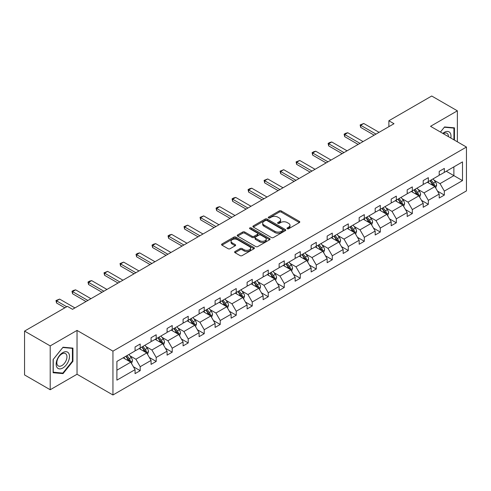 <?xml version="1.0" encoding="UTF-8"?>
<svg xmlns="http://www.w3.org/2000/svg" width="491" height="491" viewBox="0 0 491 491"><rect width="100%" height="100%" fill="white"/><g stroke="black" fill="none" stroke-linecap="round" stroke-linejoin="round"><path stroke-width="0.74" d="M287.266 228.738A0.994 0.577 0 0 0 288.677 228.738L299.381 222.558A1.424 0.822 0 0 0 299.792 221.975A1.424 0.822 0 0 0 299.381 221.392L281.251 210.927A1.424 0.822 0 0 0 279.232 210.927L268.534 217.108A0.994 0.577 0 0 0 268.239 217.513A0.994 0.577 0 0 0 268.534 217.918A0.994 0.577 0 0 0 269.94 217.918L271.327 217.12A4.56 2.633 0 0 1 277.771 217.12L279.287 217.992A4.56 2.633 0 0 1 280.619 219.851A4.56 2.633 0 0 1 279.287 221.717L277.9 222.515A0.994 0.577 0 0 0 277.605 222.92A0.994 0.577 0 0 0 277.9 223.331A0.994 0.577 0 0 0 279.311 223.331L280.692 222.527A4.56 2.633 0 0 1 287.143 222.527L288.653 223.399A4.56 2.633 0 0 1 289.985 225.265A4.56 2.633 0 0 1 288.653 227.124L287.266 227.922A0.994 0.577 0 0 0 286.977 228.327A0.994 0.577 0 0 0 287.266 228.738L287.266 227.922M235.017 251.515A1.424 0.822 0 0 0 234.6 252.098A1.424 0.822 0 0 0 235.017 252.681L240.105 255.615A1.424 0.822 0 0 0 242.118 255.615L254 248.753A1.424 0.822 0 0 0 254.418 248.176A1.424 0.822 0 0 0 254 247.593L235.876 237.122A1.424 0.822 0 0 0 233.857 237.122L221.975 243.984A1.424 0.822 0 0 0 221.558 244.567A1.424 0.822 0 0 0 221.975 245.15L228.119 248.698A1.424 0.822 0 0 0 230.132 248.698L235.22 245.758A1.424 0.822 0 0 0 235.637 245.181A1.424 0.822 0 0 0 235.22 244.598L232.169 242.836A3.811 2.197 0 0 1 231.058 241.284A3.811 2.197 0 0 1 233.409 239.252A3.811 2.197 0 0 1 237.558 239.725L249.496 246.617A3.811 2.197 0 0 1 250.613 248.176A3.811 2.197 0 0 1 248.262 250.207A3.811 2.197 0 0 1 244.107 249.729L242.118 248.581A1.424 0.822 0 0 0 240.105 248.581L235.017 251.515L235.017 252.681M77.038 330.412L50.205 345.903L24.55 331.094L24.55 374.934L50.205 389.744L77.038 374.252L112.948 394.985L112.948 351.145L77.038 330.412L77.038 374.252M457.367 141.813L457.367 110.825L430.533 126.316L466.45 147.054L112.948 351.145M457.367 110.825L431.718 96.015L388.878 120.749L388.878 126.672M24.55 331.094L67.39 306.359L72.521 309.318L394.003 123.714L388.878 120.749M271.431 237.534A1.424 0.822 0 0 0 273.444 237.534L285.326 230.672A1.424 0.822 0 0 0 285.744 230.089A1.424 0.822 0 0 0 285.326 229.506L267.196 219.041A1.424 0.822 0 0 0 265.183 219.041L253.301 225.903A1.424 0.822 0 0 0 252.883 226.486A1.424 0.822 0 0 0 253.301 227.063L271.431 237.534M250.22 228.953A0.994 0.577 0 0 1 251.232 229.094L251.232 227.91L269.663 238.552A1.424 0.822 0 0 1 270.081 239.129A1.424 0.822 0 0 1 269.663 239.712L257.781 246.574A1.424 0.822 0 0 1 255.768 246.574L237.638 236.11L242.72 233.194L242.72 232.01L237.638 234.944A1.424 0.822 0 0 0 237.221 235.527A1.424 0.822 0 0 0 237.638 236.11L237.638 234.944M242.72 233.194A1.424 0.822 0 0 1 244.739 233.194L244.739 232.01A1.424 0.822 0 0 0 242.72 232.01M244.739 232.01L252.092 236.251A1.424 0.822 0 0 0 254.105 236.251L257.48 234.305A1.424 0.822 0 0 0 257.898 233.722A1.424 0.822 0 0 0 257.48 233.139L249.821 228.72A0.994 0.577 0 0 1 249.532 228.315A0.994 0.577 0 0 1 250.146 227.781A0.994 0.577 0 0 1 251.232 227.91M50.205 345.903L50.205 389.744M116.901 361.425L135.062 350.936L135.062 346.965L140.193 344.007L140.193 347.978L151.068 341.693L151.068 337.728L156.199 334.764L156.199 338.735L167.081 332.456L167.081 328.485L172.212 325.521L172.212 329.492L183.088 323.213L183.088 319.242L188.219 316.278L188.219 320.249L199.094 313.97L199.094 309.999L204.225 307.041L204.225 311.006L215.101 304.727L215.101 300.756L220.232 297.798L220.232 301.769L231.108 295.484L231.108 291.519L236.239 288.555L236.239 292.526L247.114 286.247L247.114 282.276L252.245 279.311L252.245 283.282L263.121 277.004L263.121 273.033L268.252 270.068L268.252 274.039L279.134 267.761L279.134 263.79L284.264 260.831L284.264 264.796L295.14 258.518L295.14 254.547L300.271 251.588L300.271 255.559L311.147 249.275L311.147 245.31L316.278 242.345L316.278 246.316L327.153 240.038L327.153 236.067L332.284 233.102L332.284 237.073L343.16 230.795L343.16 226.824L348.291 223.859L348.291 227.83L359.167 221.551L359.167 217.581L364.297 214.622L364.297 218.587L375.179 212.308L375.179 208.337L380.304 205.379L380.304 209.344L391.186 203.065L391.186 199.1L396.317 196.136L396.317 200.107L407.192 193.828L407.192 189.857L412.323 186.893L412.323 190.864L423.199 184.585L423.199 180.614L428.33 177.65L428.33 181.621L439.206 175.342L439.206 171.371L444.337 168.413L444.337 172.378L462.497 161.895L462.497 180.614L444.337 191.103L444.337 195.068L439.206 198.033L439.206 194.062L428.33 200.34L428.33 204.311L423.199 207.276L423.199 203.305L412.323 209.583L412.323 213.554L407.192 216.519L407.192 212.548L396.317 218.826L396.317 222.797L391.186 225.756L391.186 221.791L380.304 228.07L380.304 232.034L375.179 234.999L375.179 231.028L364.297 237.313L364.297 241.277L359.167 244.242L359.167 240.271L348.291 246.55L348.291 250.52L343.16 253.485L343.16 249.514L332.284 255.793L332.284 259.764L327.153 262.728L327.153 258.757L316.278 265.036L316.278 269.007L311.147 271.965L311.147 268L300.271 274.279L300.271 278.244L295.14 281.208L295.14 277.237L284.264 283.522L284.264 287.487L279.134 290.451L279.134 286.48L268.252 292.759L268.252 296.73L263.121 299.694L263.121 295.723L252.245 302.002L252.245 305.973L247.114 308.937L247.114 304.966L236.239 311.245L236.239 315.216L231.108 318.174L231.108 314.209L220.232 320.488L220.232 324.459L215.101 327.417L215.101 323.446L204.225 329.731L204.225 333.696L199.094 336.66L199.094 332.689L188.219 338.968L188.219 342.939L183.088 345.903L183.088 341.932L172.212 348.211L172.212 352.182L167.081 355.146L167.081 351.175L156.199 357.454L156.199 361.425L151.068 364.383L151.068 360.419L140.193 366.697L140.193 370.668L135.062 373.626L135.062 369.655L116.901 380.144L116.901 361.425M112.948 394.985L466.45 190.895L466.45 147.054M139.168 348.567L146.76 352.949L135.884 359.234L129.943 355.803M135.884 359.234L140.193 366.697M146.76 352.949L151.068 360.419M135.062 349.991L135.884 350.464L140.193 347.978M155.174 339.324L162.767 343.712L151.891 349.991L145.95 346.56M151.891 349.991L156.199 357.454M162.767 343.712L167.081 351.175M151.068 340.748L151.891 341.22L156.199 338.735M171.181 330.081L178.779 334.469L167.897 340.748L161.962 337.317M167.897 340.748L172.212 348.211M178.779 334.469L183.088 341.932M167.081 331.505L167.897 331.977L172.212 329.492M187.188 320.844L194.786 325.226L183.904 331.505L177.969 328.074M183.904 331.505L188.219 338.968M194.786 325.226L199.094 332.689M183.088 322.262L183.904 322.74L188.219 320.249M203.2 311.601L210.792 315.983L199.917 322.262L193.976 318.837M199.917 322.262L204.225 329.731M210.792 315.983L215.101 323.446M199.094 313.025L199.917 313.497L204.225 311.006M219.207 302.358L226.799 306.74L215.923 313.025L209.982 309.594M215.923 313.025L220.232 320.488M226.799 306.74L231.108 314.209M215.101 303.782L215.923 304.254L220.232 301.769M235.214 293.115L242.806 297.503L231.93 303.782L225.989 300.351M231.93 303.782L236.239 311.245M242.806 297.503L247.114 304.966M231.108 294.539L231.93 295.011L236.239 292.526M251.22 283.872L258.812 288.26L247.937 294.539L241.995 291.108M247.937 294.539L252.245 302.002M258.812 288.26L263.121 295.723M247.114 285.296L247.937 285.768L252.245 283.282M267.227 274.635L274.819 279.017L263.943 285.296L258.008 281.865M263.943 285.296L268.252 292.759M274.819 279.017L279.134 286.48M263.121 276.052L263.943 276.531L268.252 274.039M283.233 265.392L290.832 269.774L279.95 276.052L274.015 272.628M279.95 276.052L284.264 283.522M290.832 269.774L295.14 277.237M279.134 266.816L279.95 267.288L284.264 264.796M299.246 256.149L306.838 260.531L295.963 266.816L290.021 263.385M295.963 266.816L300.271 274.279M306.838 260.531L311.147 268M295.14 257.572L295.963 258.045L300.271 255.559M315.253 246.905L322.845 251.294L311.969 257.572L306.028 254.142M311.969 257.572L316.278 265.036M322.845 251.294L327.153 258.757M311.147 248.329L311.969 248.802L316.278 246.316M331.259 237.662L338.851 242.051L327.976 248.329L322.035 244.899M327.976 248.329L332.284 255.793M338.851 242.051L343.16 249.514M327.153 239.086L327.976 239.559L332.284 237.073M347.266 228.425L354.858 232.808L343.982 239.086L338.041 235.655M343.982 239.086L348.291 246.55M354.858 232.808L359.167 240.271M343.16 229.843L343.982 230.322L348.291 227.83M363.272 219.182L370.865 223.565L359.989 229.843L354.048 226.419M359.989 229.843L364.297 237.313M370.865 223.565L375.179 231.028M359.167 220.6L359.989 221.079L364.297 218.587M379.279 209.939L386.871 214.321L375.996 220.606L370.061 217.175M375.996 220.606L380.304 228.07M386.871 214.321L391.186 221.791M375.179 211.363L375.996 211.836L380.304 209.344M395.286 200.696L402.884 205.085L392.002 211.363L386.067 207.932M392.002 211.363L396.317 218.826M402.884 205.085L407.192 212.548M391.186 202.12L392.002 202.593L396.317 200.107M411.298 191.453L418.891 195.841L408.015 202.12L402.074 198.689M408.015 202.12L412.323 209.583M418.891 195.841L423.199 203.305M407.192 192.877L408.015 193.35L412.323 190.864M427.305 182.216L434.897 186.598L424.021 192.877L418.08 189.446M424.021 192.877L428.33 200.34M434.897 186.598L439.206 194.062M423.199 183.634L424.021 184.113L428.33 181.621M446.288 171.255L453.88 175.637L440.028 183.634L434.087 180.209M440.028 183.634L444.337 191.103M462.497 180.614L453.88 175.637L453.88 166.872L462.497 161.895M439.206 174.391L440.028 174.87L444.337 172.378M116.901 370.189L130.753 362.192L123.161 357.81M130.753 362.192L135.062 369.655M437.512 191.128L444.337 195.068M421.505 200.371L428.33 204.311M405.498 209.614L412.323 213.554M389.492 218.857L396.317 222.797M373.485 228.1L380.304 232.034M357.479 237.337L364.297 241.277M341.466 246.58L348.291 250.52M325.459 255.823L332.284 259.764M309.453 265.066L316.278 269.007M293.446 274.309L300.271 278.244M277.44 283.546L284.264 287.487M261.433 292.789L268.252 296.73M245.42 302.033L252.245 305.973M229.414 311.276L236.239 315.216M213.407 320.519L220.232 324.459M197.4 329.756L204.225 333.696M181.394 338.999L188.219 342.939M165.387 348.242L172.212 352.182M149.381 357.485L156.199 361.425M133.368 366.728L140.193 370.668M454.445 140.119L454.445 127.832L444.545 126.948L440.452 132.042L444.337 127.243L453.93 128.096L453.93 139.825M72.932 361.302L72.932 348.101L63.032 347.211L53.126 359.529L53.126 372.737L63.032 373.62L72.932 361.302L72.416 361.002M287.665 228.88L288.653 228.309A4.56 2.633 0 0 0 289.985 226.449L289.985 225.265M280.619 219.851L280.619 221.036A4.56 2.633 0 0 1 279.287 222.902L278.299 223.466M299.357 222.57L281.251 212.112A1.424 0.822 0 0 0 279.232 212.112L268.933 218.059M285.308 230.678L267.196 220.226A1.424 0.822 0 0 0 265.183 220.226L253.319 227.075M282.81 230.494A0.994 0.577 0 0 0 283.104 230.089A0.994 0.577 0 0 0 282.81 229.684L266.895 220.496A0.994 0.577 0 0 0 265.484 220.496L264.023 221.337A4.56 2.633 0 0 0 262.691 223.196A4.56 2.633 0 0 0 264.023 225.056L274.905 231.341A4.56 2.633 0 0 0 281.349 231.341L282.81 230.494L282.81 231.678A0.994 0.577 0 0 0 283.104 231.273L283.104 230.089M262.691 223.196L262.691 224.381A4.56 2.633 0 0 0 264.023 226.241L264.023 225.056M282.81 231.678L281.349 232.525A4.56 2.633 0 0 1 274.905 232.525L264.023 226.241M244.739 233.194L252.092 237.435A1.424 0.822 0 0 0 254.105 237.435L257.48 235.49A1.424 0.822 0 0 0 257.898 234.907L257.898 233.722M251.232 229.094L269.645 239.725M259.721 240.658A3.811 2.197 0 0 0 263.87 241.136A3.811 2.197 0 0 0 266.226 239.105A3.811 2.197 0 0 0 265.109 237.546L260.905 235.121A1.424 0.822 0 0 0 258.886 235.121L255.516 237.067A1.424 0.822 0 0 0 255.099 237.65A1.424 0.822 0 0 0 255.516 238.227L259.721 240.658L259.721 241.842A3.811 2.197 0 0 0 263.87 242.321A3.811 2.197 0 0 0 266.226 240.289L266.226 239.105M255.099 237.65L255.099 238.835A1.424 0.822 0 0 0 255.516 239.412L255.516 238.227M259.721 241.842L255.516 239.412M250.613 248.176L250.613 249.36A3.811 2.197 0 0 1 248.262 251.392A3.811 2.197 0 0 1 244.107 250.913L242.118 249.766A1.424 0.822 0 0 0 240.105 249.766L235.036 252.693M231.058 241.284L231.058 242.468A3.811 2.197 0 0 0 232.169 244.021L232.169 242.836M235.201 245.77L232.169 244.021M253.982 248.765L235.876 238.307A1.424 0.822 0 0 0 233.857 238.307L221.993 245.162M61.983 373.013L63.032 373.62M435.677 187.949L436.622 185.224A3.848 2.222 -120 0 0 435.394 181.946L433.087 178.871M428.956 183.168L427.956 181.836M434.326 186.273L434.541 185.389A3.848 2.222 -120 0 0 433.443 183.075L431.141 180.001M430.177 180.553L432.712 183.941A1.958 1.129 60 0 1 433.068 184.536L434.541 185.389M429.907 180.713L432.215 183.787A3.848 2.222 60 0 1 433.172 185.604M375.996 134.111L360.689 125.273L360.689 127.402L360.124 124.941L363.763 123.493L379.077 132.331M374.148 135.172L360.689 127.402M363.763 123.493L360.689 125.273L360.124 124.941M419.67 197.192L420.615 194.467A3.848 2.222 -120 0 0 419.388 191.189L417.08 188.114M412.949 192.411L411.949 191.079M418.32 195.51L418.535 194.626A3.848 2.222 -120 0 0 417.436 192.319L415.134 189.244M414.171 189.796L416.706 193.184A1.958 1.129 60 0 1 417.062 193.779L418.535 194.626M413.901 189.949L416.202 193.024A3.848 2.222 60 0 1 417.16 194.841M403.663 206.435L404.602 203.71A3.848 2.222 -120 0 0 403.375 200.432L401.073 197.357M396.943 201.654L395.942 200.322M402.313 204.753L402.528 203.869A3.848 2.222 -120 0 0 401.429 201.555L399.122 198.481M398.164 199.039L400.699 202.421A1.958 1.129 60 0 1 401.055 203.016L402.528 203.869M397.894 199.193L400.196 202.267A3.848 2.222 60 0 1 401.153 204.084M359.989 143.354L344.682 134.509L344.682 136.645L344.117 134.184L345.652 133.294L347.757 132.736L363.07 141.574M358.142 144.415L344.682 136.645M347.757 132.736L344.682 134.509L344.117 134.184M343.982 152.591L328.675 143.753L328.675 145.888L328.111 143.427L329.645 142.537L331.75 141.979L347.063 150.817M342.135 153.658L328.675 145.888M331.75 141.979L328.675 143.753L328.111 143.427M450.83 138.039A9.433 5.444 120 0 0 442.821 133.411M448.449 136.664A7.144 4.124 120 0 0 446.97 133.306A7.144 4.124 120 0 0 443.33 133.705M453.297 127.734L453.93 128.096M68.599 360.811A9.433 5.444 120 0 0 66.162 351.703A9.433 5.444 120 0 0 57.048 359.78A9.433 5.444 120 0 0 59.491 368.894A9.433 5.444 120 0 0 68.599 360.811M66.26 360.148A7.144 4.124 120 0 0 65.463 353.575A7.144 4.124 120 0 0 57.515 359.369A7.144 4.124 120 0 0 58.319 365.942A7.144 4.124 120 0 0 66.26 360.148M53.231 372.233L53.231 359.443L62.823 347.505L72.416 348.365L72.416 361.155L62.823 373.092L53.126 372.172M71.784 347.996L72.416 348.365M387.657 215.672L388.596 212.947A3.848 2.222 -120 0 0 387.368 209.675L385.067 206.601M380.936 210.897L379.936 209.559M386.307 213.996L386.521 213.112A3.848 2.222 -120 0 0 385.423 210.799L383.115 207.724M382.151 208.282L384.686 211.664A1.958 1.129 60 0 1 385.042 212.259L386.521 213.112M381.888 208.436L384.189 211.511A3.848 2.222 60 0 1 385.147 213.327M327.976 161.834L312.663 152.996L312.663 155.125L312.098 152.67L313.639 151.78L315.744 151.216L331.051 160.06M326.128 162.902L312.663 155.125M315.744 151.216L312.663 152.996L312.098 152.67M371.644 224.915L372.589 222.19A3.848 2.222 -120 0 0 371.362 218.918L369.06 215.844M364.93 220.134L363.929 218.802M370.3 223.239L370.515 222.355A3.848 2.222 -120 0 0 369.416 220.042L367.108 216.967M366.145 217.525L368.68 220.907A1.958 1.129 60 0 1 369.036 221.502L370.515 222.355M365.881 217.679L368.182 220.754A3.848 2.222 60 0 1 369.14 222.57M311.969 171.077L296.656 162.239L296.656 164.368L296.091 161.913L299.737 160.459L315.044 169.297M310.122 172.145L296.656 164.368M299.737 160.459L296.656 162.239L296.091 161.913M355.637 234.158L356.583 231.433A3.848 2.222 -120 0 0 355.355 228.155L353.054 225.081M348.917 229.377L347.923 228.045M354.293 232.482L354.508 231.599A3.848 2.222 -120 0 0 353.403 229.285L351.102 226.21M350.138 226.762L352.673 230.15A1.958 1.129 60 0 1 353.029 230.745L354.508 231.599M349.868 226.922L352.176 229.997A3.848 2.222 60 0 1 353.133 231.813M295.963 180.32L280.649 171.482L280.649 173.611L280.085 171.15L283.73 169.702L299.037 178.54M294.115 181.382L280.649 173.611M283.73 169.702L280.649 171.482L280.085 171.15M339.631 243.401L340.576 240.676A3.848 2.222 -120 0 0 339.349 237.399L337.047 234.324M332.91 238.62L331.916 237.288M338.287 241.719L338.502 240.835A3.848 2.222 -120 0 0 337.397 238.528L335.095 235.453M334.132 236.005L336.666 239.393A1.958 1.129 60 0 1 337.022 239.989L338.502 240.835M333.862 236.159L336.169 239.234A3.848 2.222 60 0 1 337.127 241.05M279.95 189.563L264.643 180.719L264.643 182.855L264.078 180.393L267.718 178.945L283.031 187.783M278.102 190.625L264.643 182.855M267.718 178.945L264.643 180.719L264.078 180.393M323.624 252.644L324.569 249.919A3.848 2.222 -120 0 0 323.342 246.642L321.034 243.567M316.904 247.863L315.903 246.531M322.274 250.962L322.489 250.079A3.848 2.222 -120 0 0 321.39 247.765L319.089 244.69M318.125 245.248L320.66 248.63A1.958 1.129 60 0 1 321.016 249.225L322.489 250.079M317.855 245.402L320.157 248.477A3.848 2.222 60 0 1 321.12 250.293M263.943 198.8L248.636 189.962L248.636 192.098L248.072 189.636L249.612 188.747L251.711 188.188L267.024 197.026M262.096 199.868L248.636 192.098M251.711 188.188L248.636 189.962L248.072 189.636M307.618 261.881L308.563 259.156A3.848 2.222 -120 0 0 307.335 255.885L305.028 252.81M300.897 257.106L299.897 255.768M306.267 260.205L306.482 259.322A3.848 2.222 -120 0 0 305.384 257.008L303.082 253.933M302.118 254.491L304.653 257.873A1.958 1.129 60 0 1 305.009 258.469L306.482 259.322M301.848 254.645L304.15 257.72A3.848 2.222 60 0 1 305.107 259.536M247.937 208.043L232.63 199.205L232.63 201.335L232.065 198.88L233.599 197.99L235.705 197.425L251.018 206.269M246.089 209.111L232.63 201.335M235.705 197.425L232.63 199.205L232.065 198.88M291.611 271.124L292.55 268.399A3.848 2.222 -120 0 0 291.323 265.128L289.021 262.053M284.89 266.343L283.89 265.011M290.261 269.449L290.476 268.565A3.848 2.222 -120 0 0 289.377 266.251L287.069 263.176M286.106 263.735L288.647 267.116A1.958 1.129 60 0 1 289.003 267.712L290.476 268.565M285.842 263.888L288.143 266.963A3.848 2.222 60 0 1 289.101 268.78M275.598 280.367L276.543 277.642A3.848 2.222 -120 0 0 275.316 274.365L273.014 271.29M268.884 275.586L267.883 274.254M274.254 278.692L274.469 277.808A3.848 2.222 -120 0 0 273.37 275.494L271.063 272.419M270.099 272.971L272.634 276.359A1.958 1.129 60 0 1 272.99 276.955L274.469 277.808M269.835 273.131L272.137 276.206A3.848 2.222 60 0 1 273.094 278.023M259.592 289.61L260.537 286.885A3.848 2.222 -120 0 0 259.309 283.608L257.008 280.533M252.877 284.829L251.877 283.497M258.248 287.929L258.462 287.045A3.848 2.222 -120 0 0 257.358 284.737L255.056 281.662M254.093 282.215L256.627 285.602A1.958 1.129 60 0 1 256.983 286.198L258.462 287.045M253.822 282.368L256.13 285.443A3.848 2.222 60 0 1 257.088 287.26M243.585 298.853L244.53 296.128A3.848 2.222 -120 0 0 243.303 292.851L241.001 289.776M236.865 294.072L235.87 292.74M242.241 297.172L242.456 296.288A3.848 2.222 -120 0 0 241.351 293.974L239.049 290.899M238.086 291.458L240.621 294.839A1.958 1.129 60 0 1 240.977 295.435L242.456 296.288M237.816 291.611L240.124 294.686A3.848 2.222 60 0 1 241.081 296.503M227.579 308.09L228.524 305.365A3.848 2.222 -120 0 0 227.296 302.094L224.988 299.019M220.858 303.315L219.864 301.977M226.228 306.415L226.449 305.531A3.848 2.222 -120 0 0 225.344 303.217L223.043 300.142M222.079 300.701L224.614 304.082A1.958 1.129 60 0 1 224.97 304.678L226.449 305.531M221.809 300.854L224.117 303.929A3.848 2.222 60 0 1 225.074 305.746M211.572 317.333L212.517 314.608A3.848 2.222 -120 0 0 211.29 311.337L208.982 308.262M204.851 312.552L203.851 311.22M210.222 315.658L210.436 314.774A3.848 2.222 -120 0 0 209.338 312.46L207.036 309.385M206.073 309.944L208.607 313.326A1.958 1.129 60 0 1 208.963 313.921L210.436 314.774M205.803 310.097L208.104 313.172A3.848 2.222 60 0 1 209.068 314.989M195.565 326.576L196.504 323.851A3.848 2.222 -120 0 0 195.283 320.574L192.975 317.499M188.845 321.795L187.844 320.463M194.215 324.901L194.43 324.017A3.848 2.222 -120 0 0 193.331 321.703L191.03 318.628M190.066 319.181L192.601 322.569A1.958 1.129 60 0 1 192.957 323.164L194.43 324.017M189.796 319.34L192.098 322.415A3.848 2.222 60 0 1 193.055 324.232M179.559 335.819L180.498 333.094A3.848 2.222 -120 0 0 179.27 329.817L176.969 326.742M172.838 331.038L171.838 329.707M178.208 334.138L178.423 333.26A3.848 2.222 -120 0 0 177.325 330.946L175.017 327.871M174.053 328.424L176.594 331.812A1.958 1.129 60 0 1 176.95 332.407L178.423 333.26M173.789 328.577L176.091 331.652A3.848 2.222 60 0 1 177.048 333.469M163.546 345.063L164.491 342.337A3.848 2.222 -120 0 0 163.264 339.06L160.962 335.985M156.832 340.281L155.831 338.95M162.202 343.381L162.417 342.497A3.848 2.222 -120 0 0 161.318 340.183L159.01 337.108M158.047 337.667L160.582 341.049A1.958 1.129 60 0 1 160.938 341.644L162.417 342.497M157.783 337.82L160.084 340.895A3.848 2.222 60 0 1 161.042 342.712M147.539 354.299L148.485 351.574A3.848 2.222 -120 0 0 147.257 348.303L144.955 345.228M140.825 349.524L139.825 348.187M146.195 352.624L146.41 351.74A3.848 2.222 -120 0 0 145.305 349.426L143.004 346.351M142.04 346.91L144.575 350.292A1.958 1.129 60 0 1 144.931 350.887L146.41 351.74M141.77 347.063L144.078 350.138A3.848 2.222 60 0 1 145.035 351.955M231.93 217.286L216.617 208.448L216.617 210.578L216.058 208.123L217.593 207.233L219.698 206.668L235.005 215.506M230.083 218.354L216.617 210.578M219.698 206.668L216.617 208.448L216.058 208.123M215.923 226.529L200.61 217.691L200.61 219.821L200.046 217.36L203.691 215.911L218.998 224.749M214.076 227.591L200.61 219.821M203.691 215.911L200.61 217.691L200.046 217.36M199.917 235.772L184.604 226.928L184.604 229.064L184.039 226.603L187.685 225.154L202.992 233.992M198.069 236.834L184.604 229.064M187.685 225.154L184.604 226.928L184.039 226.603M183.904 245.009L168.597 236.171L168.597 238.307L168.032 235.846L169.573 234.956L171.678 234.397L186.985 243.235M182.063 246.077L168.597 238.307M171.678 234.397L168.597 236.171L168.032 235.846M167.897 254.252L152.591 245.414L152.591 247.544L152.026 245.089L153.566 244.199L155.665 243.634L170.978 252.478M166.05 255.32L152.591 247.544M155.665 243.634L152.591 245.414L152.026 245.089M151.891 263.495L136.584 254.657L136.584 256.787L136.019 254.332L137.56 253.442L139.659 252.877L154.972 261.715M150.043 264.563L136.584 256.787M139.659 252.877L136.584 254.657L136.019 254.332M135.884 272.738L120.577 263.9L120.577 266.03L120.013 263.569L123.652 262.12L138.965 270.958M134.037 273.8L120.577 266.03M123.652 262.12L120.577 263.9L120.013 263.569M119.878 281.981L104.565 273.137L104.565 275.273L104 272.812L107.646 271.363L122.953 280.201M118.03 283.043L104.565 275.273M107.646 271.363L104.565 273.137L104 272.812M103.871 291.218L88.558 282.38L88.558 284.516L87.993 282.055L89.534 281.165L91.639 280.606L106.946 289.445M102.024 292.286L88.558 284.516M91.639 280.606L88.558 282.38L87.993 282.055M87.864 300.461L72.551 291.623L72.551 293.753L71.987 291.298L73.527 290.408L75.632 289.843L90.939 298.688M86.017 301.529L72.551 293.753M75.632 289.843L72.551 291.623L71.987 291.298M131.533 363.543L132.478 360.817A3.848 2.222 -120 0 0 131.25 357.546L128.949 354.471M124.812 358.761L123.818 357.43M130.189 361.867L130.403 360.983A3.848 2.222 -120 0 0 129.299 358.669L126.997 355.594M126.034 356.153L128.568 359.535A1.958 1.129 60 0 1 128.924 360.13L130.403 360.983M125.764 356.306L128.071 359.381A3.848 2.222 60 0 1 129.029 361.198M66.721 306.74L56.545 300.866L56.545 302.996L55.98 300.541L59.626 299.087L74.933 307.925M64.88 307.808L56.545 302.996M59.626 299.087L56.545 300.866L55.98 300.541M288.653 228.309L288.653 227.124M277.9 223.331L277.9 222.515M279.287 222.902L279.287 221.717M268.534 217.918L268.534 217.108M279.232 212.112L279.232 210.927M281.251 212.112L281.251 210.927M299.381 222.558L299.381 221.392M253.301 227.063L253.301 225.903M265.183 220.226L265.183 219.041M267.196 220.226L267.196 219.041M285.326 230.672L285.326 229.506M274.905 232.525L274.905 231.341M281.349 232.525L281.349 231.341M252.092 237.435L252.092 236.251M254.105 237.435L254.105 236.251M257.48 235.49L257.48 234.305M269.663 239.712L269.663 238.552M240.105 249.766L240.105 248.581M242.118 249.766L242.118 248.581M244.107 250.913L244.107 249.729M235.22 245.758L235.22 244.598M221.975 245.15L221.975 243.984M233.857 238.307L233.857 237.122M235.876 238.307L235.876 237.122M254 248.753L254 247.593M434.621 186.439L436.597 185.297M433.443 183.075L435.394 181.946M431.116 184.42L432.215 183.787M418.614 195.682L420.584 194.54M417.436 192.319L419.388 191.189M415.11 193.657L416.202 193.024M402.602 204.919L404.578 203.783M401.429 201.555L403.375 200.432M399.103 202.9L400.196 202.267M386.595 214.162L388.571 213.02M385.423 210.799L387.368 209.675M383.097 212.143L384.189 211.511M370.588 223.405L372.565 222.263M369.416 220.042L371.362 218.918M367.09 221.386L368.182 220.754M354.582 232.648L356.558 231.506M353.403 229.285L355.355 228.155M351.083 230.629L352.176 229.997M338.575 241.891L340.551 240.75M337.397 238.528L339.349 237.399M335.071 239.866L336.169 239.234M322.569 251.128L324.545 249.993M321.39 247.765L323.342 246.642M319.064 249.109L320.157 248.477M306.562 260.371L308.532 259.23M305.384 257.008L307.335 255.885M303.057 258.352L304.15 257.72M290.549 269.614L292.526 268.473M289.377 266.251L291.323 265.128M287.051 267.595L288.143 266.963M274.543 278.857L276.519 277.716M273.37 275.494L275.316 274.365M271.044 276.838L272.137 276.206M258.536 288.1L260.512 286.959M257.358 284.737L259.309 283.608M255.038 286.075L256.13 285.443M242.529 297.343L244.506 296.202M241.351 293.974L243.303 292.851M239.031 295.318L240.124 294.686M226.523 306.58L228.499 305.439M225.344 303.217L227.296 302.094M223.018 304.561L224.117 303.929M210.516 315.823L212.493 314.682M209.338 312.46L211.29 311.337M207.012 313.804L208.104 313.172M194.51 325.067L196.48 323.925M193.331 321.703L195.283 320.574M191.005 323.047L192.098 322.415M178.497 334.31L180.473 333.168M177.325 330.946L179.27 329.817M174.999 332.284L176.091 331.652M162.49 343.553L164.467 342.411M161.318 340.183L163.264 339.06M158.992 341.527L160.084 340.895M146.484 352.79L148.46 351.654M145.305 349.426L147.257 348.303M142.985 350.77L144.078 350.138M130.477 362.033L132.453 360.891M129.299 358.669L131.25 357.546M126.973 360.013L128.071 359.381"/></g></svg>
